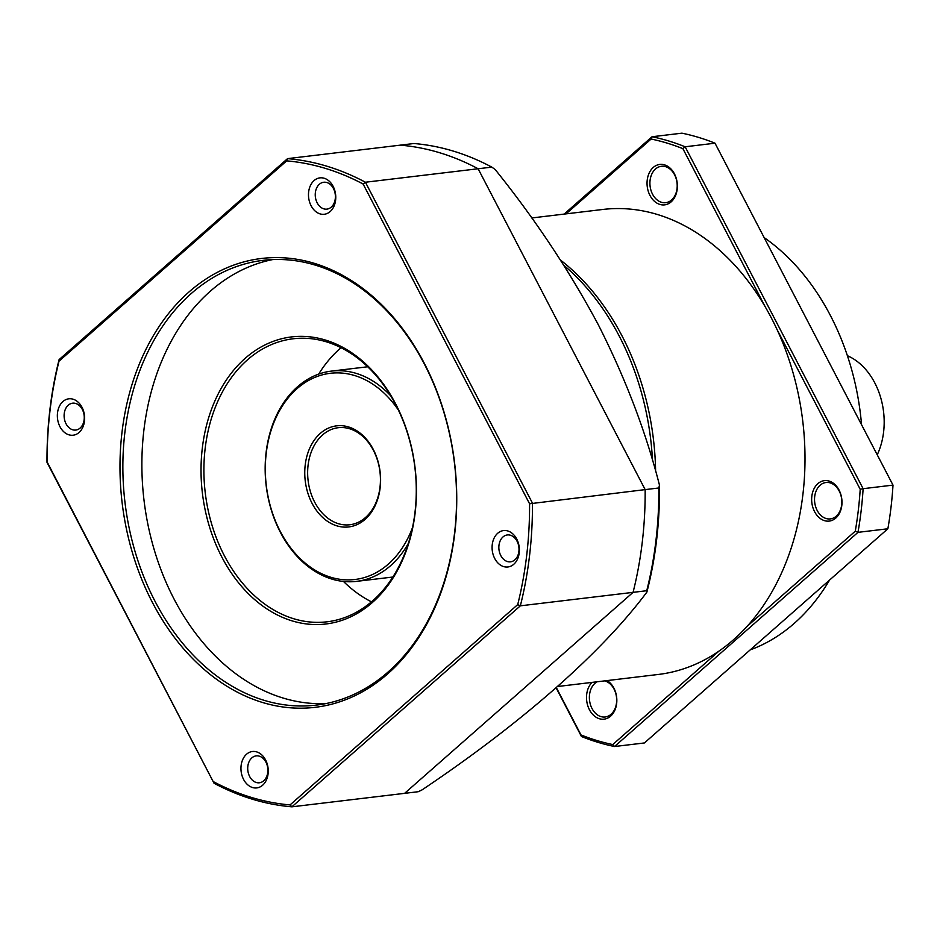 <?xml version="1.0" encoding="UTF-8"?>
<svg xmlns="http://www.w3.org/2000/svg" width="940" height="940" viewBox="0 0 940 940"><rect width="100%" height="100%" fill="white"/><g stroke="black" fill="none" stroke-linecap="round" stroke-linejoin="round"><path stroke-width="1.41" d="M557.761 686.494L658.388 674.45A234.154 173.454 -96.8 0 0 771.411 318.061A234.154 173.454 -96.8 0 0 602.775 209.467L531.699 217.974M560.475 260.051A234.154 173.454 83.2 0 1 622.033 335.921A234.154 173.454 83.2 0 1 655.615 471.257M839.197 491.009A18.33 13.571 -96.8 0 0 826.002 482.514A18.33 13.571 -96.8 0 0 820.115 485.228A18.33 13.571 -96.8 0 0 817.154 510.397A18.33 13.571 -96.8 0 0 830.349 518.904A18.33 13.571 -96.8 0 0 836.236 516.189A18.33 13.571 -96.8 0 0 839.197 491.009M817.859 483.665A20.363 15.087 83.2 0 1 839.068 490.093A20.363 15.087 83.2 0 1 835.778 518.069A20.363 15.087 83.2 0 1 814.569 511.642A20.363 15.087 83.2 0 1 817.859 483.665M607.123 680.584A20.363 15.087 83.2 0 1 613.914 688.174A20.363 15.087 83.2 0 1 610.624 716.151A20.363 15.087 83.2 0 1 589.427 709.724A20.363 15.087 83.2 0 1 592.036 682.393M597.147 681.782A18.33 13.571 -96.8 0 0 592 708.49A18.33 13.571 -96.8 0 0 605.207 716.985A18.33 13.571 -96.8 0 0 614.043 689.091A18.33 13.571 -96.8 0 0 604.726 680.877M674.45 173.876A20.363 15.087 83.2 0 1 671.16 201.853A20.363 15.087 83.2 0 1 649.963 195.426A20.363 15.087 83.2 0 1 653.253 167.449A20.363 15.087 83.2 0 1 674.45 173.876M652.536 194.18A18.33 13.571 -96.8 0 0 665.743 202.676A18.33 13.571 -96.8 0 0 674.579 174.793A18.33 13.571 -96.8 0 0 661.384 166.286A18.33 13.571 -96.8 0 0 652.536 194.18M861.557 424.716A223.967 165.922 -96.8 0 0 830.478 315.652A223.967 165.922 -96.8 0 0 764.15 237.597M877.232 454.819A65.154 48.269 -96.8 0 0 874.823 382.956A65.154 48.269 -96.8 0 0 847.398 355.708M747.253 626.228L855.271 531.194A307.451 227.762 -96.8 0 0 860.206 489.282L777.121 329.693M556.398 687.704L580.99 734.939A307.451 227.762 -96.8 0 0 612.739 744.562L718.795 651.267M765.231 306.839L682.886 148.661A307.451 227.762 -96.8 0 0 651.126 139.026L566.08 213.862M855.271 531.194L857.985 532.346A309.483 229.266 -96.8 0 0 863.12 488.694L860.206 489.282M612.739 744.562L614.537 746.525L857.985 532.346L887.865 528.774A309.483 229.266 -96.8 0 0 893 485.111L863.12 488.694L685.131 146.781L682.886 148.661M580.99 734.939L581.449 736.502A309.483 229.266 -96.8 0 0 614.537 746.525L644.417 742.952L887.865 528.774M556.163 687.904L581.449 736.502M651.126 139.026L652.043 136.746L564.141 214.085M685.131 146.781A309.483 229.266 -96.8 0 0 652.043 136.746L681.923 133.175A309.483 229.266 -96.8 0 1 715.011 143.197L685.131 146.781M893 485.111L715.011 143.197M750.202 649.881A223.967 165.922 -96.8 0 0 829.562 580.062M214.026 783.232L47.153 461.998A323.736 239.829 83.2 0 1 59.02 361.16L286.688 160.869A323.736 239.829 83.2 0 1 363.11 184.029L529.572 503.781A323.736 239.829 83.2 0 1 517.705 604.62L290.037 804.922L291.894 806.826A325.769 241.333 83.2 0 1 214.026 783.232L47 462.363A325.769 241.333 83.2 0 1 59.091 359.62L287.546 158.637A325.769 241.333 83.2 0 1 365.413 182.231L532.439 503.1A325.769 241.333 83.2 0 1 520.349 605.83L291.894 806.826L404.599 793.348L633.067 592.353A325.769 241.333 -96.8 0 0 645.157 489.611L658.834 487.978L659.469 485.122C645.956 432.036 625.582 378.597 598.334 324.794C569.511 270.955 535.119 219.184 495.157 169.494L491.808 167.12A325.769 241.333 -96.8 0 0 413.941 143.514L400.264 145.148A325.769 241.333 -96.8 0 1 478.119 168.754L491.808 167.12M652.525 460.623A234.154 173.454 -96.8 0 0 619.319 336.25A234.154 173.454 -96.8 0 0 563.859 265.315M408.418 543.238A105.879 78.431 83.2 0 1 356.613 581.355A105.879 78.431 83.2 0 1 280.355 532.263A105.879 78.431 83.2 0 1 331.468 371.1A105.879 78.431 83.2 0 1 390.793 395.928M412.507 527.54A103.835 76.927 83.2 0 1 280.226 531.347A103.835 76.927 83.2 0 1 292.939 392.556A103.835 76.927 83.2 0 1 398.478 410.216M373.298 449.461A50.901 37.706 83.2 0 1 365.061 519.397A50.901 37.706 83.2 0 1 312.068 503.335A50.901 37.706 83.2 0 1 320.293 433.399A50.901 37.706 83.2 0 1 373.298 449.461M314.653 502.089A48.868 36.202 -96.8 0 0 349.845 524.755A48.868 36.202 -96.8 0 0 373.427 450.378A48.868 36.202 -96.8 0 0 338.236 427.712A48.868 36.202 -96.8 0 0 314.653 502.089M659.469 485.122A323.971 240.006 83.2 0 1 646.873 592.118C601.318 653.194 521.571 723.13 422.142 789.835L418.288 791.703L404.599 793.348L633.067 592.353A325.769 241.333 -96.8 0 0 645.157 489.611L478.119 168.754A325.769 241.333 -96.8 0 0 400.264 145.148L287.546 158.637L286.688 160.869M517.705 604.62L520.349 605.83L646.743 590.72A325.769 241.333 -96.8 0 0 658.834 487.978M646.873 592.118L646.743 590.72M395.811 404.87A142.528 105.586 83.2 0 1 372.769 600.695A142.528 105.586 83.2 0 1 327.014 621.81A142.528 105.586 83.2 0 1 224.366 555.716A142.528 105.586 83.2 0 1 247.408 359.891A142.528 105.586 83.2 0 1 293.163 338.776A142.528 105.586 83.2 0 1 395.811 404.87M371.453 601.823A142.528 105.586 83.2 0 1 343.464 581.437M372.299 602.575A144.56 107.09 83.2 0 1 221.781 556.95A144.56 107.09 83.2 0 1 245.164 358.34A144.56 107.09 83.2 0 1 395.681 403.953A144.56 107.09 83.2 0 1 372.299 602.575M424.434 364.215A223.967 165.922 83.2 0 1 316.322 705.118A223.967 165.922 83.2 0 1 155.006 601.248A223.967 165.922 83.2 0 1 263.118 260.345A223.967 165.922 83.2 0 1 424.434 364.215M272.671 259.581A223.967 165.922 -96.8 0 0 174.018 598.968A223.967 165.922 -96.8 0 0 325.781 703.602M424.304 363.298A226.011 167.426 83.2 0 1 387.75 673.816A226.011 167.426 83.2 0 1 152.421 602.481A226.011 167.426 83.2 0 1 188.975 291.976A226.011 167.426 83.2 0 1 424.304 363.298M333.148 186.379A18.33 13.571 83.2 0 1 330.187 211.547A18.33 13.571 83.2 0 1 311.105 205.766A18.33 13.571 83.2 0 1 314.066 180.586A18.33 13.571 83.2 0 1 333.148 186.379M317.18 202.852A13.536 10.023 -96.8 0 0 326.92 209.126A13.536 10.023 -96.8 0 0 333.453 188.529A13.536 10.023 -96.8 0 0 323.713 182.254A13.536 10.023 -96.8 0 0 317.18 202.852M82.015 407.314A18.33 13.571 83.2 0 1 79.054 432.494A18.33 13.571 83.2 0 1 59.972 426.701A18.33 13.571 83.2 0 1 62.933 401.533A18.33 13.571 83.2 0 1 82.015 407.314M66.047 423.787A13.536 10.023 -96.8 0 0 75.799 430.062A13.536 10.023 -96.8 0 0 82.332 409.464A13.536 10.023 -96.8 0 0 72.58 403.19A13.536 10.023 -96.8 0 0 66.047 423.787M265.62 760.014A18.33 13.571 83.2 0 1 262.659 785.194A18.33 13.571 83.2 0 1 243.578 779.413A18.33 13.571 83.2 0 1 246.538 754.232A18.33 13.571 83.2 0 1 265.62 760.014M249.652 776.499A13.536 10.023 -96.8 0 0 259.405 782.773A13.536 10.023 -96.8 0 0 265.938 762.175A13.536 10.023 -96.8 0 0 256.185 755.889A13.536 10.023 -96.8 0 0 249.652 776.499M516.753 539.078A18.33 13.571 83.2 0 1 513.792 564.259A18.33 13.571 83.2 0 1 494.71 558.478A18.33 13.571 83.2 0 1 497.671 533.297A18.33 13.571 83.2 0 1 516.753 539.078M500.785 555.552A13.536 10.023 -96.8 0 0 510.538 561.826A13.536 10.023 -96.8 0 0 517.071 541.229A13.536 10.023 -96.8 0 0 507.318 534.954A13.536 10.023 -96.8 0 0 500.785 555.552M318.66 374.132A142.528 105.586 83.2 0 1 341.067 347.718M529.572 503.781L645.157 489.611L478.119 168.754L365.413 182.231L363.11 184.029M59.02 361.16L59.091 359.62M290.037 804.922A323.736 239.829 83.2 0 1 213.603 781.763M367.704 366.776L331.468 371.1M392.849 577.031L356.613 581.355"/></g></svg>
